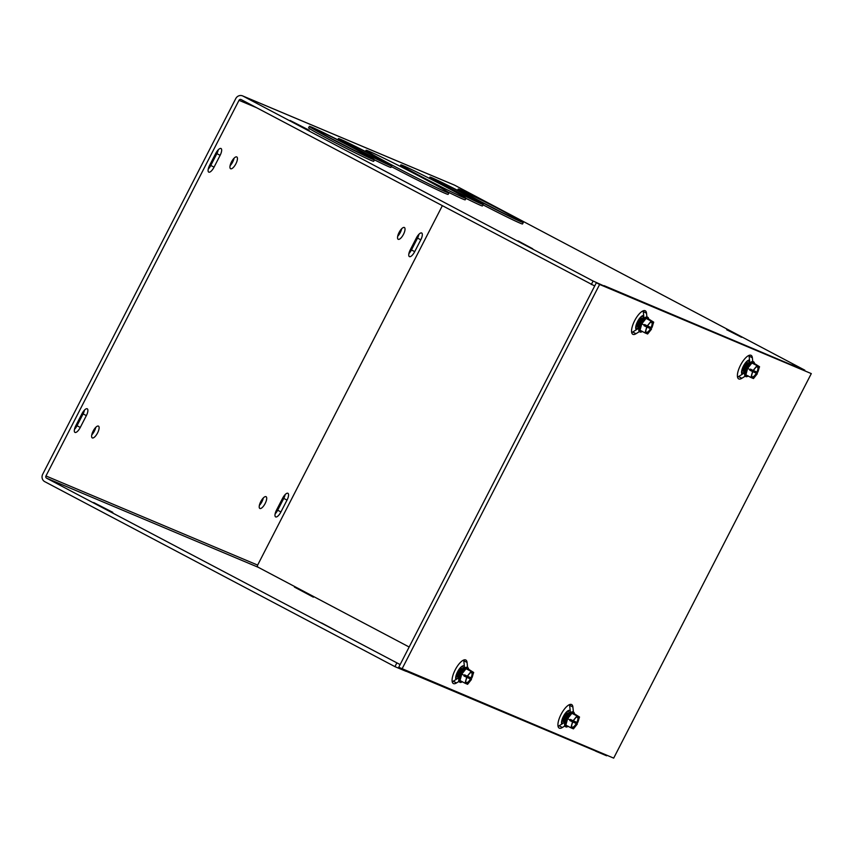 <?xml version="1.0" encoding="UTF-8"?>
<svg xmlns="http://www.w3.org/2000/svg" width="854" height="854" viewBox="0 0 854 854"><rect width="100%" height="100%" fill="white"/><g stroke="black" fill="none" stroke-linecap="round" stroke-linejoin="round"><path stroke-width="1.28" d="M595.718 750.912L594.416 750.506M603.981 285.962L593.114 281.041L242.942 96.064A5.604 5.231 -67.2 0 0 235.757 98.594L42.7 474.248A5.604 5.231 -67.2 0 0 44.76 481.667L394.932 666.643L405.96 671.287L406.216 670.774M595.601 751.136L606.618 755.779L606.884 755.256M392.039 165.089A46.575 1.366 -152.8 0 1 366.046 150.304A46.575 1.366 -152.8 0 1 408.095 170.373A46.575 1.366 -152.8 0 1 448.894 192.887A46.575 1.366 -152.8 0 1 392.039 165.089M448.894 192.887L448.147 194.349A46.575 1.366 -152.8 0 1 391.367 166.605M480.823 201.597A29.943 0.875 -152.8 0 1 464.106 192.086A29.943 0.875 -152.8 0 1 491.146 204.992A29.943 0.875 -152.8 0 1 517.375 219.457A29.943 0.875 -152.8 0 1 480.823 201.597M499.505 211.205A29.943 0.875 27.2 0 0 481.229 201.811M478.614 200.669A36.594 1.078 -152.8 0 1 458.192 189.044A36.594 1.078 -152.8 0 1 491.231 204.821A36.594 1.078 -152.8 0 1 523.288 222.499A36.594 1.078 -152.8 0 1 478.614 200.669M523.288 222.499L522.541 223.972A36.594 1.078 -152.8 0 1 483.033 204.843M421.278 176.522A36.594 1.078 -152.8 0 1 400.857 164.907A36.594 1.078 -152.8 0 1 433.896 180.674A36.594 1.078 -152.8 0 1 465.964 198.363A36.594 1.078 -152.8 0 1 421.278 176.522M465.964 198.363L465.206 199.825A36.594 1.078 -152.8 0 1 447.774 191.926M331.971 138.924A29.943 0.875 -152.8 0 1 315.265 129.413A29.943 0.875 -152.8 0 1 342.305 142.319A29.943 0.875 -152.8 0 1 368.533 156.784A29.943 0.875 -152.8 0 1 331.971 138.924M350.663 148.532A29.943 0.875 27.2 0 0 332.387 139.138M329.772 137.996A36.594 1.078 -152.8 0 1 309.351 126.371A36.594 1.078 -152.8 0 1 342.39 142.148A36.594 1.078 -152.8 0 1 374.447 159.826A36.594 1.078 -152.8 0 1 329.772 137.996M374.447 159.826L373.7 161.299A36.594 1.078 -152.8 0 1 329.014 139.458A36.594 1.078 -152.8 0 1 308.593 127.844L309.351 126.371M448.862 187.549A23.293 0.683 -152.8 0 1 435.871 180.151A23.293 0.683 -152.8 0 1 456.901 190.196A23.293 0.683 -152.8 0 1 477.301 201.448A23.293 0.683 -152.8 0 1 448.862 187.549M446.663 186.62A29.943 0.875 -152.8 0 1 429.946 177.109A29.943 0.875 -152.8 0 1 456.986 190.015A29.943 0.875 -152.8 0 1 483.215 204.49A29.943 0.875 -152.8 0 1 446.663 186.62M483.215 204.49L482.457 205.953A29.943 0.875 -152.8 0 1 465.953 198.374M357.356 149.023A23.293 0.683 -152.8 0 1 344.354 141.625A23.293 0.683 -152.8 0 1 365.384 151.66A23.293 0.683 -152.8 0 1 385.784 162.911A23.293 0.683 -152.8 0 1 357.356 149.023M355.147 148.094A29.943 0.875 -152.8 0 1 338.44 138.583A29.943 0.875 -152.8 0 1 365.469 151.489A29.943 0.875 -152.8 0 1 391.708 165.954A29.943 0.875 -152.8 0 1 355.147 148.094M391.708 165.954L390.951 167.427A29.943 0.875 -152.8 0 1 374.436 159.847M604.13 285.674L793.654 365.758M242.557 95.872L454.243 185.008A5.604 5.231 112.8 0 1 454.627 185.19L804.799 370.166L793.772 365.523M532.704 248.77L518.004 240.86L532.704 248.77M726.871 329.356L741.571 337.266L726.679 329.729M309.159 130.214L290.05 120.446L308.988 130.545M336.327 630.882L321.627 622.961L336.327 630.882M112.781 512.325L93.673 502.547L112.611 512.646M313.535 596.85L294.427 587.072L313.365 597.17M208.237 169.113A6.651 2.381 117.8 0 0 210.789 165.441L216.873 153.613A6.651 2.381 117.8 0 0 218.272 149.792M215.71 153.474A6.651 2.381 -62.2 0 1 221.026 148.511A6.651 2.381 -62.2 0 1 220.118 155.332L214.044 167.16A6.651 2.381 -62.2 0 1 208.728 172.113A6.651 2.381 -62.2 0 1 209.636 165.302L215.71 153.474M408.895 253.606A6.651 2.381 117.8 0 0 411.457 249.934L417.531 238.095A6.651 2.381 117.8 0 0 418.93 234.284M416.378 237.956A6.651 2.381 -62.2 0 1 421.684 233.003A6.651 2.381 -62.2 0 1 420.787 239.814L414.702 251.652A6.651 2.381 -62.2 0 1 409.397 256.606A6.651 2.381 -62.2 0 1 410.294 249.795L416.378 237.956M75.857 425.591L81.941 413.763A6.651 2.381 -62.2 0 1 87.257 408.81A6.651 2.381 -62.2 0 1 86.35 415.62L80.276 427.448A6.651 2.381 -62.2 0 1 74.96 432.402A6.651 2.381 -62.2 0 1 75.857 425.591M74.458 429.413A6.651 2.381 117.8 0 0 77.02 425.73L83.105 413.902A6.651 2.381 117.8 0 0 84.503 410.08M287.019 500.102L280.934 511.941A6.651 2.381 -62.2 0 1 275.618 516.894A6.651 2.381 -62.2 0 1 276.525 510.084L282.61 498.256A6.651 2.381 -62.2 0 1 287.915 493.292A6.651 2.381 -62.2 0 1 287.019 500.102L283.763 498.394A6.651 2.381 117.8 0 0 285.161 494.573M275.127 513.894A6.651 2.381 117.8 0 0 277.678 510.222L283.763 498.394M403.483 234.327A6.651 2.381 -62.2 0 1 398.177 239.291A6.651 2.381 -62.2 0 1 399.17 232.288A6.651 2.381 -62.2 0 1 404.39 227.516A6.651 2.381 -62.2 0 1 403.483 234.327M397.676 236.291A6.651 2.381 117.8 0 0 400.238 232.619A6.651 2.381 117.8 0 0 401.636 228.797M265.156 503.497A6.651 2.381 -62.2 0 1 259.84 508.45A6.651 2.381 -62.2 0 1 260.844 501.458A6.651 2.381 -62.2 0 1 266.064 496.686A6.651 2.381 -62.2 0 1 265.156 503.497M259.349 505.451A6.651 2.381 117.8 0 0 261.9 501.778A6.651 2.381 117.8 0 0 263.299 497.967M235.907 163.765A6.651 2.381 -62.2 0 1 230.591 168.729A6.651 2.381 -62.2 0 1 231.583 161.726A6.651 2.381 -62.2 0 1 236.804 156.955A6.651 2.381 -62.2 0 1 235.907 163.765M230.089 165.729A6.651 2.381 117.8 0 0 232.651 162.047A6.651 2.381 117.8 0 0 234.049 158.236M97.569 432.935A6.651 2.381 -62.2 0 1 92.253 437.888A6.651 2.381 -62.2 0 1 93.257 430.896A6.651 2.381 -62.2 0 1 98.477 426.125A6.651 2.381 -62.2 0 1 97.569 432.935M91.762 434.889A6.651 2.381 117.8 0 0 94.314 431.217A6.651 2.381 117.8 0 0 95.723 427.395M406.066 671.063A5.604 5.231 -67.2 0 0 407.059 671.127M596.7 750.976A5.604 5.231 112.8 0 1 594.608 750.591L406.013 671.18M792.395 364.797L792.395 364.797A5.604 5.231 112.8 0 1 793.772 365.875M594.704 285.973L241.138 99.566A1.665 1.548 -67.2 0 0 239.003 100.313L45.956 475.966L257.641 565.092A1.665 1.548 112.8 0 0 258.25 567.302L46.564 478.165A1.665 1.548 112.8 0 1 45.956 475.966M409.151 647.012L258.25 567.302M400.131 664.572L46.564 478.165M591.31 284.542L593.114 281.041M396.736 663.142L394.932 666.643M442.287 205.814L257.641 565.092M737.536 377.116A13.312 4.772 117.8 0 0 738.582 376.571L744.528 372.846A6.651 2.381 117.8 0 0 744.784 372.664M745.2 376.176L741.838 378.29A13.312 4.772 -62.2 0 1 738.678 378.888A13.312 4.772 -62.2 0 1 740.674 364.893A13.312 4.772 -62.2 0 1 751.114 355.349A13.312 4.772 -62.2 0 1 752.363 357.794L752.748 361.488M749.812 363.153A6.651 2.381 117.8 0 0 749.791 362.598L749.118 356.075A13.312 4.772 117.8 0 0 749.001 355.403M570.291 712.973A6.651 2.381 117.8 0 0 570.323 711.809L569.639 705.297A13.312 4.772 117.8 0 0 569.533 704.614M564.814 725.964L562.359 727.501A13.312 4.772 -62.2 0 1 559.21 728.099A13.312 4.772 -62.2 0 1 561.206 714.104A13.312 4.772 -62.2 0 1 571.636 704.561A13.312 4.772 -62.2 0 1 572.895 707.016L573.418 712.055M558.057 726.327A13.312 4.772 117.8 0 0 559.114 725.783L564.675 722.292M631.693 332.548A13.312 4.772 117.8 0 0 632.739 332.003L638.675 328.278A6.651 2.381 117.8 0 0 638.941 328.096M639.358 331.608L635.995 333.722A13.312 4.772 -62.2 0 1 632.835 334.32A13.312 4.772 -62.2 0 1 634.832 320.325A13.312 4.772 -62.2 0 1 645.272 310.781A13.312 4.772 -62.2 0 1 646.521 313.237L646.905 316.93M643.959 318.585A6.651 2.381 117.8 0 0 643.948 318.03L643.275 311.518A13.312 4.772 117.8 0 0 643.158 310.835M464.448 668.404A6.651 2.381 117.8 0 0 464.469 667.241L463.797 660.729A13.312 4.772 117.8 0 0 463.69 660.046M458.972 681.396L456.516 682.944A13.312 4.772 -62.2 0 1 453.367 683.531A13.312 4.772 -62.2 0 1 455.363 669.536A13.312 4.772 -62.2 0 1 465.793 659.993A13.312 4.772 -62.2 0 1 467.053 662.448L467.576 667.497M452.214 681.759A13.312 4.772 117.8 0 0 453.271 681.225L458.833 677.724M401.999 668.992L599.615 284.467L811.3 373.604L613.684 758.128L398.743 667.273L596.359 282.749L599.615 284.467M596.359 282.749L811.3 373.604M469.39 677.094L468.846 678.065L471.472 679.453L464 676.026L464.608 674.841L467.565 676.368A6.384 2.284 -62.2 0 1 470.639 672.61A6.384 2.284 -62.2 0 1 471.771 678.14L473.671 672.461L471.13 671.393L467.245 676.229M468.846 678.065L464 676.026M467.586 676.325L471.771 678.14M471.472 679.453L467.597 684.3L465.046 683.221L466.636 677.414M466.081 668.725L468.622 669.792A7.686 2.754 117.8 0 0 466.081 668.725A7.686 2.754 117.8 0 0 461.758 674.105L466.081 668.725L471.13 671.393M461.758 674.105A7.686 2.754 117.8 0 0 459.996 680.553L461.758 674.105L464.181 675.375M471.162 679.325A6.384 2.284 -62.2 0 1 467.533 683.403A6.384 2.284 -62.2 0 1 465.761 681.844A6.384 2.284 -62.2 0 1 466.957 677.553M470.319 672.845A5.594 2.007 -62.2 0 1 471.066 677.798M470.458 678.973A5.594 2.007 -62.2 0 1 465.782 681.449M462.121 681.855A8.316 2.978 -62.2 0 1 461.833 682.036A8.316 2.978 -62.2 0 1 460.018 682.314A8.316 2.978 -62.2 0 1 459.238 680.787A8.316 2.978 -62.2 0 1 463.412 670.262A8.316 2.978 -62.2 0 1 467.789 667.604A8.316 2.978 -62.2 0 1 468.579 669.258A8.316 2.978 -62.2 0 1 468.6 669.6M465.046 683.221L459.996 680.553A7.686 2.754 117.8 0 0 462.398 681.716M468.579 669.258L473.671 672.461M467.789 667.604L467.319 667.358A8.316 2.978 117.8 0 0 462.943 670.006A8.316 2.978 117.8 0 0 459.548 682.068L460.018 682.314M460.477 667.817A4.814 1.729 -62.2 0 1 460.84 667.892A4.814 1.729 -62.2 0 1 461.256 668.554M457.114 676.389A4.814 1.729 -62.2 0 1 456.346 676.411A4.814 1.729 -62.2 0 1 456.079 676.154M462.11 668.575A4.814 1.729 117.8 0 0 462.035 668.522A4.814 1.729 117.8 0 0 460.445 669.066A4.814 1.729 117.8 0 0 459.505 670.059A4.814 1.729 117.8 0 0 457.093 675.429A4.814 1.729 117.8 0 0 457.53 677.041A4.814 1.729 117.8 0 0 457.627 677.083M458.481 677.105A4.814 1.729 -62.2 0 1 457.701 677.126A4.814 1.729 -62.2 0 1 459.676 670.155A4.814 1.729 -62.2 0 1 462.206 668.618A4.814 1.729 -62.2 0 1 462.622 669.269M463.476 669.301A4.814 1.729 117.8 0 0 463.391 669.248A4.814 1.729 117.8 0 0 461.811 669.792A4.814 1.729 117.8 0 0 460.861 670.785A4.814 1.729 117.8 0 0 458.449 676.144A4.814 1.729 117.8 0 0 458.897 677.756A4.814 1.729 117.8 0 0 458.982 677.798M458.897 677.756L459.036 677.83A4.814 1.729 -62.2 0 1 461.032 670.87A4.814 1.729 -62.2 0 1 463.53 669.322L463.391 669.248M644.033 325.716L651.506 329.153L644.033 325.716L644.642 324.541L647.588 326.057A6.384 2.284 -62.2 0 1 650.673 322.31A6.384 2.284 -62.2 0 1 651.805 327.84L653.705 322.161L651.164 321.093L647.279 325.929M647.61 326.025L651.805 327.84M649.424 326.783L648.869 327.755M646.104 318.414L648.656 319.492A7.686 2.754 117.8 0 0 646.104 318.414A7.686 2.754 117.8 0 0 641.792 323.794L646.104 318.414L651.164 321.093M641.792 323.794A7.686 2.754 117.8 0 0 640.03 330.252L641.792 323.794L644.215 325.075M651.506 329.153L647.631 333.989L645.08 332.921L646.67 327.114M651.196 329.014A6.384 2.284 -62.2 0 1 647.567 333.103A6.384 2.284 -62.2 0 1 645.784 331.544A6.384 2.284 -62.2 0 1 646.98 327.242M650.492 328.673A5.594 2.007 -62.2 0 1 645.805 331.149M650.353 322.545A5.594 2.007 -62.2 0 1 651.1 327.488M642.155 331.555A8.316 2.978 -62.2 0 1 641.866 331.736A8.316 2.978 -62.2 0 1 640.052 332.014A8.316 2.978 -62.2 0 1 643.446 319.951A8.316 2.978 -62.2 0 1 647.823 317.304A8.316 2.978 -62.2 0 1 648.602 318.83A8.316 2.978 -62.2 0 1 648.613 318.958A8.316 2.978 -62.2 0 1 648.634 319.3M645.08 332.921L640.03 330.252A7.686 2.754 117.8 0 0 642.432 331.405M648.613 318.958L653.705 322.161M647.823 317.304L647.343 317.047A8.316 2.978 117.8 0 0 640.831 323.015A8.316 2.978 117.8 0 0 639.582 331.758L640.052 332.014M637.148 326.089A4.814 1.729 -62.2 0 1 636.379 326.111A4.814 1.729 -62.2 0 1 636.113 325.844M640.511 317.517A4.814 1.729 -62.2 0 1 640.874 317.592A4.814 1.729 -62.2 0 1 641.29 318.243M642.144 318.275A4.814 1.729 117.8 0 0 642.069 318.222A4.814 1.729 117.8 0 0 640.479 318.766A4.814 1.729 117.8 0 0 637.127 325.128A4.814 1.729 117.8 0 0 637.564 326.74A4.814 1.729 117.8 0 0 637.66 326.772M638.514 326.804A4.814 1.729 -62.2 0 1 637.735 326.826A4.814 1.729 -62.2 0 1 638.461 321.766A4.814 1.729 -62.2 0 1 642.24 318.318A4.814 1.729 -62.2 0 1 642.656 318.969M643.51 318.99A4.814 1.729 117.8 0 0 643.425 318.948A4.814 1.729 117.8 0 0 641.845 319.481A4.814 1.729 117.8 0 0 638.482 325.844A4.814 1.729 117.8 0 0 638.931 327.456A4.814 1.729 117.8 0 0 639.016 327.498M638.931 327.456L639.059 327.53A4.814 1.729 -62.2 0 1 639.827 322.481A4.814 1.729 -62.2 0 1 643.564 319.012L643.425 318.948M575.233 721.651L574.689 722.623L577.325 724.021L569.842 720.595L570.451 719.41L573.408 720.936A6.384 2.284 -62.2 0 1 576.482 717.179A6.384 2.284 -62.2 0 1 577.614 722.708L579.524 717.029L576.973 715.962L573.087 720.797M574.689 722.623L569.842 720.595M573.429 720.893L577.614 722.708M577.325 724.021L573.44 728.857L570.888 727.789L572.479 721.982M571.924 713.293L574.464 714.36A7.686 2.754 117.8 0 0 571.924 713.293A7.686 2.754 117.8 0 0 567.611 718.673L571.924 713.293L576.973 715.962M567.611 718.673A7.686 2.754 117.8 0 0 565.839 725.121L567.611 718.673L570.024 719.943M577.005 723.893A6.384 2.284 -62.2 0 1 573.376 727.971A6.384 2.284 -62.2 0 1 571.604 726.412A6.384 2.284 -62.2 0 1 572.799 722.11M576.162 717.413A5.594 2.007 -62.2 0 1 576.909 722.356M576.301 723.541A5.594 2.007 -62.2 0 1 571.625 726.017M567.963 726.423A8.316 2.978 -62.2 0 1 567.675 726.605A8.316 2.978 -62.2 0 1 565.86 726.882A8.316 2.978 -62.2 0 1 565.081 725.345A8.316 2.978 -62.2 0 1 569.255 714.819A8.316 2.978 -62.2 0 1 573.632 712.172A8.316 2.978 -62.2 0 1 574.432 713.827A8.316 2.978 -62.2 0 1 574.443 714.168M570.888 727.789L565.839 725.121A7.686 2.754 117.8 0 0 568.241 726.284M574.432 713.827L579.524 717.029M573.632 712.172L573.162 711.926A8.316 2.978 117.8 0 0 568.785 714.574A8.316 2.978 117.8 0 0 565.391 726.626L565.86 726.882M566.319 712.385A4.814 1.729 -62.2 0 1 566.682 712.46A4.814 1.729 -62.2 0 1 567.099 713.111M562.957 720.957A4.814 1.729 -62.2 0 1 562.188 720.979A4.814 1.729 -62.2 0 1 561.921 720.723M567.963 713.143A4.814 1.729 117.8 0 0 567.878 713.09A4.814 1.729 117.8 0 0 566.298 713.634A4.814 1.729 117.8 0 0 565.348 714.627A4.814 1.729 117.8 0 0 562.935 719.997A4.814 1.729 117.8 0 0 563.384 721.609A4.814 1.729 117.8 0 0 563.469 721.641M564.323 721.673A4.814 1.729 -62.2 0 1 563.555 721.694A4.814 1.729 -62.2 0 1 565.519 714.713A4.814 1.729 -62.2 0 1 568.049 713.186A4.814 1.729 -62.2 0 1 568.465 713.837M569.319 713.869A4.814 1.729 117.8 0 0 569.244 713.816A4.814 1.729 117.8 0 0 567.654 714.35A4.814 1.729 117.8 0 0 566.704 715.353A4.814 1.729 117.8 0 0 564.291 720.712A4.814 1.729 117.8 0 0 564.74 722.324A4.814 1.729 117.8 0 0 564.836 722.367M564.74 722.324L564.878 722.399A4.814 1.729 -62.2 0 1 566.875 715.438A4.814 1.729 -62.2 0 1 569.372 713.88L569.244 713.816M749.876 370.284L757.349 373.721L749.876 370.284L750.485 369.099L753.441 370.625A6.384 2.284 -62.2 0 1 756.516 366.868A6.384 2.284 -62.2 0 1 757.647 372.397L759.548 366.729L757.007 365.651L753.121 370.497M753.463 370.593L757.647 372.397M755.267 371.351L754.712 372.323M751.947 362.982L754.498 364.06A7.686 2.754 117.8 0 0 751.947 362.982A7.686 2.754 117.8 0 0 747.634 368.362L751.947 362.982L757.007 365.651M747.634 368.362A7.686 2.754 117.8 0 0 745.873 374.821L747.634 368.362L750.058 369.643M757.349 373.721L753.474 378.557L750.922 377.489L752.513 371.682M757.039 373.582A6.384 2.284 -62.2 0 1 753.409 377.671A6.384 2.284 -62.2 0 1 751.637 376.112A6.384 2.284 -62.2 0 1 752.833 371.81M756.334 373.241A5.594 2.007 -62.2 0 1 751.659 375.717M756.196 367.113A5.594 2.007 -62.2 0 1 756.943 372.056M747.997 376.123A8.316 2.978 -62.2 0 1 747.709 376.304A8.316 2.978 -62.2 0 1 745.894 376.582A8.316 2.978 -62.2 0 1 749.289 364.519A8.316 2.978 -62.2 0 1 753.666 361.872A8.316 2.978 -62.2 0 1 754.445 363.398A8.316 2.978 -62.2 0 1 754.456 363.526A8.316 2.978 -62.2 0 1 754.477 363.868M750.922 377.489L745.873 374.821A7.686 2.754 117.8 0 0 748.275 375.973M754.456 363.526L759.548 366.729M753.666 361.872L753.196 361.616A8.316 2.978 117.8 0 0 746.674 367.583A8.316 2.978 117.8 0 0 745.425 376.326L745.894 376.582M742.991 370.647A4.814 1.729 -62.2 0 1 742.222 370.679A4.814 1.729 -62.2 0 1 741.955 370.412M746.353 362.085A4.814 1.729 -62.2 0 1 746.716 362.16A4.814 1.729 -62.2 0 1 747.133 362.811M747.987 362.843A4.814 1.729 117.8 0 0 747.912 362.79A4.814 1.729 117.8 0 0 746.321 363.334A4.814 1.729 117.8 0 0 742.969 369.686A4.814 1.729 117.8 0 0 743.407 371.309A4.814 1.729 117.8 0 0 743.503 371.341M744.357 371.373A4.814 1.729 -62.2 0 1 743.578 371.394A4.814 1.729 -62.2 0 1 744.304 366.334A4.814 1.729 -62.2 0 1 748.083 362.875A4.814 1.729 -62.2 0 1 748.499 363.537M749.353 363.558A4.814 1.729 117.8 0 0 749.268 363.505A4.814 1.729 117.8 0 0 747.688 364.05A4.814 1.729 117.8 0 0 744.325 370.412A4.814 1.729 117.8 0 0 744.773 372.024A4.814 1.729 117.8 0 0 744.859 372.066M744.773 372.024L744.912 372.098A4.814 1.729 -62.2 0 1 745.67 367.049A4.814 1.729 -62.2 0 1 749.406 363.58L749.268 363.505M744.624 371.906A6.629 2.381 -62.2 0 1 741.912 372.365C742.638 370.775 740.055 375.931 743.503 366.174C748.488 358.509 747.592 361.861 747.944 360.954A6.629 2.381 -62.2 0 1 749.097 363.452M749.524 360.078A8.006 2.872 117.8 0 0 743.396 366.142A8.006 2.872 117.8 0 0 742.233 374.287M643.681 315.51A8.006 2.872 117.8 0 0 637.554 321.574A8.006 2.872 117.8 0 0 636.39 329.719M564.59 722.217A6.629 2.381 -62.2 0 1 561.879 722.676C562.605 721.075 560.021 726.242 563.469 716.474C568.465 708.809 567.558 712.172 567.91 711.254A6.629 2.381 -62.2 0 1 569.063 713.752M570.226 710.944A8.006 2.872 117.8 0 0 563.373 716.442A8.006 2.872 117.8 0 0 561.783 724.107M464.384 666.387A8.006 2.872 117.8 0 0 457.53 671.874A8.006 2.872 117.8 0 0 455.94 679.538M638.781 327.349A6.629 2.381 -62.2 0 1 636.07 327.808C636.785 326.207 634.212 331.373 637.66 321.606C642.646 313.941 641.749 317.293 642.101 316.386A6.629 2.381 -62.2 0 1 643.243 318.884M458.747 677.649A6.629 2.381 -62.2 0 1 456.036 678.108C456.762 676.507 454.179 681.673 457.627 671.906C462.622 664.252 461.715 667.604 462.067 666.686A6.629 2.381 -62.2 0 1 463.22 669.184M454.627 185.19L242.942 96.064M216.873 153.613L220.118 155.332M210.789 165.441L214.044 167.16M417.531 238.095L420.787 239.814M411.457 249.934L414.702 251.652M77.02 425.73L80.276 427.448M83.105 413.902L86.35 415.62M277.678 510.222L280.934 511.941M256.552 107.7L239.003 100.313M741.838 378.29L738.582 376.571M752.363 357.794L749.118 356.075M571.209 712.279L570.323 711.809M572.895 707.016L569.639 705.297M562.359 727.501L559.114 725.783M635.995 333.722L632.739 332.003M646.521 313.237L643.275 311.518M465.366 667.711L464.469 667.241M467.053 662.448L463.797 660.729M456.516 682.944L453.271 681.225M457.071 675.76A3.918 1.409 -62.2 0 1 458.79 670.166A3.918 1.409 -62.2 0 1 460.712 668.863M457.146 675.034A3.918 1.409 -62.2 0 1 457.168 674.713A3.918 1.409 -62.2 0 1 459.132 670.347A3.918 1.409 -62.2 0 1 459.9 669.536A3.918 1.409 -62.2 0 1 460.157 669.333M458.427 676.475A3.918 1.409 -62.2 0 1 460.146 670.881A3.918 1.409 -62.2 0 1 462.078 669.579M458.513 675.76A3.918 1.409 -62.2 0 1 458.523 675.429A3.918 1.409 -62.2 0 1 460.487 671.063A3.918 1.409 -62.2 0 1 461.267 670.251A3.918 1.409 -62.2 0 1 461.523 670.059M459.537 676.165A3.918 1.409 -62.2 0 1 461.512 671.607A3.918 1.409 -62.2 0 1 462.441 670.668M637.095 325.459A3.918 1.409 -62.2 0 1 637.81 321.424A3.918 1.409 -62.2 0 1 640.746 318.563M637.18 324.733A3.918 1.409 -62.2 0 1 637.191 324.413A3.918 1.409 -62.2 0 1 639.934 319.225A3.918 1.409 -62.2 0 1 640.19 319.033M638.461 326.175A3.918 1.409 -62.2 0 1 639.166 322.139A3.918 1.409 -62.2 0 1 642.101 319.279M638.536 325.449A3.918 1.409 -62.2 0 1 638.557 325.128A3.918 1.409 -62.2 0 1 641.29 319.951A3.918 1.409 -62.2 0 1 641.546 319.748M639.561 325.865A3.918 1.409 -62.2 0 1 642.475 320.367M562.914 720.328A3.918 1.409 -62.2 0 1 564.633 714.723A3.918 1.409 -62.2 0 1 566.554 713.432M562.989 719.602A3.918 1.409 -62.2 0 1 563.01 719.281A3.918 1.409 -62.2 0 1 564.974 714.905A3.918 1.409 -62.2 0 1 565.743 714.104A3.918 1.409 -62.2 0 1 565.999 713.901M564.27 721.043A3.918 1.409 -62.2 0 1 565.999 715.449A3.918 1.409 -62.2 0 1 567.921 714.147M564.355 720.317A3.918 1.409 -62.2 0 1 564.366 719.997A3.918 1.409 -62.2 0 1 566.33 715.631A3.918 1.409 -62.2 0 1 567.109 714.819A3.918 1.409 -62.2 0 1 567.366 714.617M565.38 720.733A3.918 1.409 -62.2 0 1 567.355 716.164A3.918 1.409 -62.2 0 1 568.284 715.236M742.948 370.028A3.918 1.409 -62.2 0 1 743.653 365.982A3.918 1.409 -62.2 0 1 746.588 363.121M743.023 369.302A3.918 1.409 -62.2 0 1 743.044 368.971A3.918 1.409 -62.2 0 1 745.777 363.793A3.918 1.409 -62.2 0 1 746.033 363.601M744.304 370.743A3.918 1.409 -62.2 0 1 745.008 366.708A3.918 1.409 -62.2 0 1 747.955 363.847M744.378 370.017A3.918 1.409 -62.2 0 1 744.4 369.697A3.918 1.409 -62.2 0 1 747.143 364.519A3.918 1.409 -62.2 0 1 747.399 364.316M745.414 370.433A3.918 1.409 -62.2 0 1 748.317 364.936M365.437 151.468L366.046 150.304M457.541 190.303L458.192 189.044M400.131 166.316L400.857 164.907M429.327 178.337L429.946 177.109M337.81 139.81L338.44 138.583M457.168 674.713L457.093 675.429M459.9 669.536L460.445 669.066M458.523 675.429L458.449 676.144M461.267 670.251L461.811 669.792M637.191 324.413L637.127 325.128M639.934 319.225L640.479 318.766M638.557 325.128L638.482 325.844M641.29 319.951L641.845 319.481M563.01 719.281L562.935 719.997M565.743 714.104L566.298 713.634M564.366 719.997L564.291 720.712M567.109 714.819L567.654 714.35M743.044 368.971L742.969 369.686M745.777 363.793L746.321 363.334M744.4 369.697L744.325 370.412M747.143 364.519L747.688 364.05"/></g></svg>
